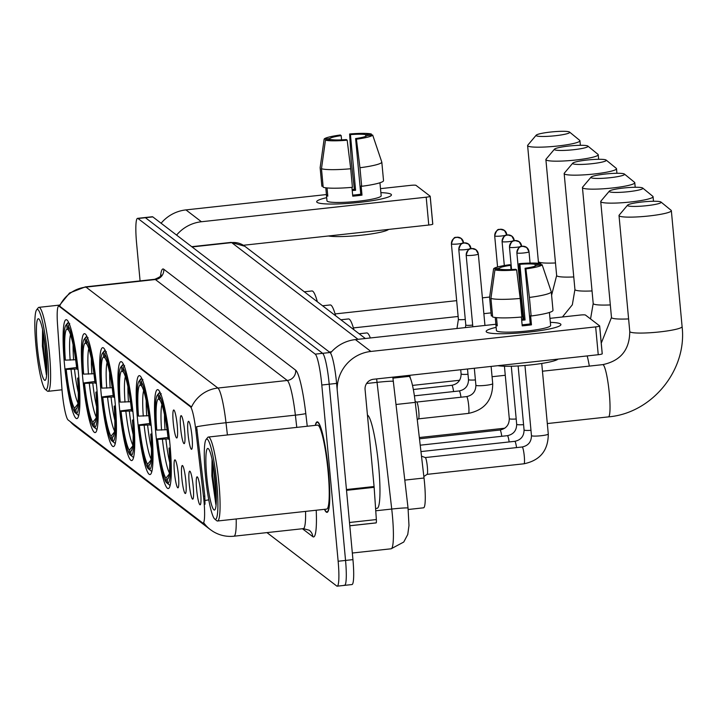 <?xml version="1.0" encoding="UTF-8"?>
<svg xmlns="http://www.w3.org/2000/svg" width="718" height="718" viewBox="0 0 718 718"><rect width="100%" height="100%" fill="white"/><g stroke="black" fill="none" stroke-linecap="round" stroke-linejoin="round"><path stroke-width="1.08" d="M96.84 388.546A49.739 6.489 -96.2 0 0 84.374 333.682A49.739 6.489 -96.2 0 0 82.696 377.722A49.739 6.489 -96.2 0 0 95.171 432.577A49.739 6.489 -96.2 0 0 96.84 388.546M151.686 430.522A49.739 6.489 -96.2 0 0 139.211 375.658A49.739 6.489 -96.2 0 0 137.542 419.698A49.739 6.489 -96.2 0 0 150.017 474.553A49.739 6.489 -96.2 0 0 151.686 430.522M133.404 416.53A49.739 6.489 -96.2 0 0 120.938 361.666A49.739 6.489 -96.2 0 0 119.26 405.706A49.739 6.489 -96.2 0 0 131.735 460.561A49.739 6.489 -96.2 0 0 133.404 416.53M115.122 402.538A49.739 6.489 -96.2 0 0 102.656 347.674A49.739 6.489 -96.2 0 0 100.978 391.714A49.739 6.489 -96.2 0 0 113.453 446.569A49.739 6.489 -96.2 0 0 115.122 402.538M78.567 374.554A49.739 6.489 -96.2 0 0 66.092 319.698A49.739 6.489 -96.2 0 0 64.423 363.73A49.739 6.489 -96.2 0 0 76.889 418.594A49.739 6.489 -96.2 0 0 78.567 374.554M169.969 444.505A49.739 6.489 -96.2 0 0 157.493 389.65A49.739 6.489 -96.2 0 0 155.824 433.681A49.739 6.489 -96.2 0 0 168.29 488.545A49.739 6.489 -96.2 0 0 169.969 444.505M180.631 428.116A14.082 1.84 83.8 0 1 181.25 415.677A14.082 1.84 83.8 0 1 184.634 431.177A14.082 1.84 83.8 0 1 184.302 443.58A14.082 1.84 83.8 0 1 180.631 428.116M173.235 422.453A14.082 1.84 83.8 0 1 173.864 410.023A14.082 1.84 83.8 0 1 177.238 425.523A14.082 1.84 83.8 0 1 176.906 437.926A14.082 1.84 83.8 0 1 173.235 422.453M188.026 433.771A14.082 1.84 83.8 0 1 188.646 421.34A14.082 1.84 83.8 0 1 192.029 436.84A14.082 1.84 83.8 0 1 191.688 449.244A14.082 1.84 83.8 0 1 188.026 433.771M189.211 483.627A14.082 1.84 83.8 0 1 189.839 471.188A14.082 1.84 83.8 0 1 193.214 486.687A14.082 1.84 83.8 0 1 192.882 499.091A14.082 1.84 83.8 0 1 189.211 483.627M181.825 477.964A14.082 1.84 83.8 0 1 182.444 465.533A14.082 1.84 83.8 0 1 185.827 481.033A14.082 1.84 83.8 0 1 185.495 493.437A14.082 1.84 83.8 0 1 181.825 477.964M174.429 472.309A14.082 1.84 83.8 0 1 175.048 459.87A14.082 1.84 83.8 0 1 178.432 475.37A14.082 1.84 83.8 0 1 178.1 487.773A14.082 1.84 83.8 0 1 174.429 472.309M196.606 489.281A14.082 1.84 83.8 0 1 197.226 476.851A14.082 1.84 83.8 0 1 200.609 492.342A14.082 1.84 83.8 0 1 200.277 504.745A14.082 1.84 83.8 0 1 196.606 489.281M408.03 375.487L409.179 376.367A28.155 3.671 83.8 0 1 415.255 402.376L424.024 478.017A28.155 3.671 83.8 0 1 424.526 482.891A28.155 3.671 83.8 0 1 423.584 507.814L408.201 509.493M203.472 496.273A25.336 3.312 83.8 0 1 203.939 500.661A25.336 3.312 83.8 0 1 203.086 523.099A25.336 3.312 83.8 0 1 202.655 522.946L68.156 420.012A25.336 3.312 83.8 0 1 61.874 387.899L57.503 324.24A25.336 3.312 83.8 0 1 58.705 306.11A25.336 3.312 83.8 0 1 59.127 306.263L190.342 406.684A25.336 3.312 83.8 0 1 195.808 430.091L203.472 496.273L204.818 496.129L204.989 504.26M324.482 509.331A45.521 5.941 -96.2 0 0 327.04 512.356A45.521 5.941 -96.2 0 0 328.575 472.058A45.521 5.941 -96.2 0 0 317.159 421.861A45.521 5.941 -96.2 0 0 315.31 425.361M70.202 421.574A32.849 32.319 127.4 0 0 74.78 425.864L210.347 529.615A32.849 32.319 -52.6 0 1 203.912 523L203.562 522.848M344.128 585.197A28.155 3.671 -96.2 0 0 344.595 585.358L351.999 584.551A28.155 3.671 -96.2 0 0 352.942 559.627L336.598 383.403A28.155 3.671 -96.2 0 0 330.011 352.52L152.808 216.899L145.413 217.707A28.155 3.671 -96.2 0 0 144.937 217.545A28.155 3.671 -96.2 0 1 145.413 217.707L322.615 353.328L145.413 217.707L138.009 218.514A28.155 3.671 -96.2 0 0 137.542 218.353A28.155 3.671 -96.2 0 0 136.591 243.276L140.082 280.909M336.598 383.403L329.203 384.211A28.155 3.671 -96.2 0 0 322.615 353.328A28.155 3.671 -96.2 0 1 329.203 384.211L345.546 560.435L329.203 384.211L321.799 385.019A28.155 3.671 -96.2 0 0 315.211 354.136L138.009 218.514M344.595 585.358A28.155 3.671 -96.2 0 0 345.546 560.435A28.155 3.671 -96.2 0 1 344.595 585.358L337.2 586.166A28.155 3.671 -96.2 0 0 338.142 561.243L321.799 385.019M59.504 306.03L191.535 406.971A32.849 32.319 127.4 0 1 217.895 388.043A37.542 4.9 83.8 0 1 225.999 422.722A32.849 1.651 173.4 0 0 196.615 426.725L204.818 496.129M266.961 532.612L336.724 586.005A28.155 3.671 -96.2 0 0 337.2 586.166M152.808 216.899A28.155 3.671 -96.2 0 0 152.342 216.737L137.542 218.353M560.543 323.962A37.542 4.604 174.7 0 1 560.148 325.595A37.542 4.604 174.7 0 1 523.96 332.587A37.542 4.604 174.7 0 1 487.118 332.371A37.542 4.604 174.7 0 1 486.535 332.048A37.542 4.604 174.7 0 1 496.147 327.363A37.542 4.604 174.7 0 0 486.158 331.474A37.542 4.604 174.7 0 0 486.535 332.048A37.542 4.604 174.7 0 0 526.429 332.344A37.542 4.604 174.7 0 0 560.92 324.536A37.542 4.604 174.7 0 0 560.543 323.962A37.542 4.604 174.7 0 0 550.347 322.337A37.542 4.604 174.7 0 1 560.543 323.962M337.173 389.542A37.542 36.932 -52.6 0 1 370.883 351.443L595.662 326.896A4.694 0.574 -5.3 0 0 599.665 325.954A4.694 0.574 -5.3 0 0 599.62 325.882L585.475 315.058A4.694 0.574 -5.3 0 0 580.18 315.049L549.952 318.352M330.477 353.041A37.542 36.932 -52.6 0 1 355.41 339.596L495.878 324.258M599.629 326.035L602.196 353.705A4.694 0.574 174.7 0 1 602.24 353.777A4.694 0.574 174.7 0 1 598.238 354.719L373.468 379.266A9.388 9.235 127.4 0 0 365.076 389.551L374.069 486.526A4.694 0.61 83.8 0 1 374.141 487.325L376.349 519.554A4.694 0.61 83.8 0 1 376.133 522.91A4.694 0.61 83.8 0 1 376.053 522.884L349.801 525.747M521.394 317.042L522.21 325.864A27.221 3.339 174.7 0 0 531.464 324.85L530.602 315.579L531.14 315.992A30.973 3.796 174.7 0 0 553.004 310.382L551.28 291.831L542.126 264.727L536.436 265.346A18.767 2.298 174.7 0 1 525.073 268.263L530.234 323.908A18.767 2.298 -5.3 0 1 522.112 324.832M520.173 298.455L516.637 269.905L515.82 269.277A18.767 2.298 174.7 0 1 500.617 269.259L494.926 269.878L490.933 298.419L492.656 316.97A30.973 3.796 174.7 0 0 521.887 316.997L520.173 298.455A30.973 3.796 174.7 0 1 490.933 298.419M550.087 319.788A27.221 3.339 174.7 0 1 550.123 319.923L550.643 325.487A27.221 3.339 174.7 0 1 525.63 331.151A27.221 3.339 174.7 0 1 496.712 330.935A27.221 3.339 174.7 0 1 496.434 330.513L495.923 324.949A27.221 3.339 174.7 0 1 495.932 324.814L495.249 317.482M496.506 317.625L497.269 325.837A27.221 3.339 174.7 0 1 496.201 325.371A27.221 3.339 174.7 0 1 495.923 324.949M521.591 319.223A27.221 3.339 174.7 0 1 523.835 319.016L520.712 290.781L519.078 263.677A24.403 2.989 174.7 0 1 540.798 263.703L535.107 264.323L535.269 266.046M499.387 269.394L499.279 268.236L493.589 268.855L489.604 297.396A30.973 3.796 174.7 0 1 489.604 297.369L491.318 315.947L492.548 315.812M490.6 290.243L489.604 297.369A30.973 3.796 174.7 0 1 489.613 297.333M516.637 269.905A24.403 2.989 174.7 0 1 494.926 269.878M493.589 268.855A24.403 2.989 174.7 0 1 509.834 264.691L510.651 265.319L511.045 269.564M541.175 264.825L540.798 263.703M499.279 268.236A18.767 2.298 174.7 0 1 510.651 265.319M521.69 320.255A18.767 2.298 -5.3 0 1 525.064 319.959L519.904 264.305L519.078 263.677M519.904 264.305A18.767 2.298 174.7 0 1 535.107 264.323M558.057 359.108A31.906 3.913 174.7 0 1 531.176 364.861A31.906 3.913 174.7 0 1 497.843 365.686M550.123 319.923A27.221 3.339 174.7 0 1 550.114 320.066L549.405 312.465M551.28 291.831A30.973 3.796 174.7 0 1 529.417 297.44L525.89 268.891L525.073 268.263M531.14 315.992L529.417 297.44M542.126 264.727A24.403 2.989 174.7 0 1 525.89 268.891M531.464 324.85L530.234 323.908M497.161 324.68L495.932 324.814M525.064 319.959L523.835 319.016M205.366 474.831A40.361 5.268 -96.2 0 0 214.754 519.069A40.361 5.268 -96.2 0 0 216.836 483.618A40.361 5.268 -96.2 0 0 206.066 439.533A40.361 5.268 -96.2 0 0 205.366 474.831M214.754 519.069L216.773 520.721A42.236 5.511 -96.2 0 0 217.536 521.008A42.236 5.511 -96.2 0 0 218.954 483.618A42.236 5.511 -96.2 0 0 208.364 437.038A42.236 5.511 -96.2 0 0 207.681 437.486L206.066 439.533M217.536 521.008L326.681 509.089A42.236 5.511 -96.2 0 0 328.108 471.699A42.236 5.511 -96.2 0 0 317.518 425.119L208.364 437.038M324.653 509.313A45.046 5.879 -96.2 0 0 326.986 511.889A45.046 5.879 -96.2 0 0 328.503 472.004A45.046 5.879 -96.2 0 0 317.212 422.328A45.046 5.879 -96.2 0 0 315.48 425.343M375.586 508.47L377.147 508.299A46.93 6.121 -96.2 0 0 378.718 466.763A46.93 6.121 -96.2 0 0 367.445 415.094M215.508 482.595A30.973 4.039 -96.2 0 0 208.292 448.642A30.973 4.039 -96.2 0 0 206.694 475.855A30.973 4.039 -96.2 0 0 214.96 509.69A30.973 4.039 -96.2 0 0 215.508 482.595M212.043 459.224L211.855 475.855L215.849 504.557M216.333 499.8L213.74 468.387M216.145 504.413L212.752 475.495L212.716 462.5M660.973 202.027A16.891 2.073 -5.3 0 0 644.055 201.785A16.891 2.073 -5.3 0 0 627.604 205.133A16.891 2.073 -5.3 0 0 627.667 205.662A16.891 2.073 -5.3 0 0 646.649 205.689A16.891 2.073 -5.3 0 0 660.991 202.036A16.891 2.073 -5.3 0 0 660.973 202.027M671.079 210.293A26.279 3.222 174.7 0 1 671.106 210.311A26.279 3.222 174.7 0 1 671.348 210.688A26.279 3.222 174.7 0 1 647.196 216.154A26.279 3.222 174.7 0 1 619.275 215.947A26.279 3.222 174.7 0 1 619.015 215.544A26.279 3.222 174.7 0 1 619.176 215.131L627.604 205.133M156.766 430.1L156.147 429.624A44.678 5.834 -96.2 0 1 157.323 395.16A44.678 5.834 -96.2 0 1 158.157 394.685L158.552 398.975A40.361 5.268 -96.2 0 0 156.766 430.1L167.034 429.678M168.407 484.147L166.298 482.487A44.678 5.834 -96.2 0 1 157.009 438.895L168.012 437.459M158.157 394.685L159.836 392.62A46.553 6.076 -96.2 0 0 159.692 392.62A46.553 6.076 -96.2 0 0 158.938 393.105L157.323 395.16M161.164 393.635L159.486 395.708A44.678 5.834 -96.2 0 1 168.784 439.29L169.448 439.29M157.009 438.895L157.628 439.371A40.361 5.268 -96.2 0 0 165.903 478.197L166.298 482.487M168.784 439.29L168.165 438.824A40.361 5.268 -96.2 0 0 159.89 399.998L159.486 395.708M165.903 478.197L169.708 473.503M168.281 438.913L157.628 439.371M159.997 400.168L158.552 398.975M410.382 378.287A51.615 6.74 -96.2 0 0 409.691 375.308M170.319 448.57L169.636 448.57A44.678 5.834 -96.2 0 1 167.635 483.51L169.654 485.171A46.553 6.076 -96.2 0 0 169.798 485.171A46.553 6.076 -96.2 0 0 170.256 484.973M167.635 483.51L167.24 479.22A40.361 5.268 -96.2 0 0 167.922 478.789A40.361 5.268 -96.2 0 0 169.026 448.095L169.636 448.57M168.497 477.667L167.24 479.22M169.026 448.095L170.256 447.781M642.691 188.035A16.891 2.073 -5.3 0 0 625.782 187.793A16.891 2.073 -5.3 0 0 609.322 191.15A16.891 2.073 -5.3 0 0 609.385 191.67A16.891 2.073 -5.3 0 0 628.376 191.697A16.891 2.073 -5.3 0 0 642.709 188.044A16.891 2.073 -5.3 0 0 642.691 188.035L652.824 196.319A26.279 3.222 174.7 0 1 653.066 196.696A26.279 3.222 174.7 0 1 628.923 202.162A26.279 3.222 174.7 0 1 601.002 201.955A26.279 3.222 174.7 0 1 600.733 201.552A26.279 3.222 174.7 0 1 600.894 201.139L609.322 191.15M138.484 416.108L137.865 415.632A44.678 5.834 -96.2 0 1 139.041 381.168A44.678 5.834 -96.2 0 1 139.875 380.693L140.27 384.983A40.361 5.268 -96.2 0 0 138.484 416.108L148.752 415.695M150.125 470.155L148.016 468.495A44.678 5.834 -96.2 0 1 138.727 424.912L149.73 423.476M139.875 380.693L141.554 378.628A46.553 6.076 -96.2 0 0 141.41 378.628A46.553 6.076 -96.2 0 0 140.656 379.122L139.041 381.168M142.882 379.642L141.204 381.716A44.678 5.834 -96.2 0 1 150.502 425.298L151.166 425.307M138.727 424.912L139.346 425.379A40.361 5.268 -96.2 0 0 147.621 464.205L148.016 468.495M150.502 425.298L149.882 424.832A40.361 5.268 -96.2 0 0 141.608 386.006L141.204 381.716M147.621 464.205L151.426 459.511M150.008 424.921L139.346 425.379M141.715 386.176L140.27 384.983M152.036 434.578L151.363 434.578A44.678 5.834 -96.2 0 1 149.353 469.518L151.372 471.179A46.553 6.076 -96.2 0 0 151.516 471.179A46.553 6.076 -96.2 0 0 151.974 470.99M149.353 469.518L148.958 465.228A40.361 5.268 -96.2 0 0 149.649 464.797A40.361 5.268 -96.2 0 0 150.744 434.103L151.363 434.578M150.215 463.675L148.958 465.228M150.744 434.103L151.974 433.789M624.409 174.043A16.891 2.073 -5.3 0 0 607.5 173.81A16.891 2.073 -5.3 0 0 591.04 177.158A16.891 2.073 -5.3 0 0 591.111 177.678A16.891 2.073 -5.3 0 0 610.094 177.705A16.891 2.073 -5.3 0 0 624.427 174.061A16.891 2.073 -5.3 0 0 624.409 174.043M624.427 174.061L634.55 182.327A26.279 3.222 174.7 0 1 634.55 182.327A26.279 3.222 174.7 0 1 634.784 182.704A26.279 3.222 174.7 0 1 610.641 188.179A26.279 3.222 174.7 0 1 582.72 187.963A26.279 3.222 174.7 0 1 582.451 187.56A26.279 3.222 174.7 0 1 582.612 187.147L591.04 177.158M120.202 402.116L119.583 401.64A44.678 5.834 -96.2 0 1 120.759 367.176A44.678 5.834 -96.2 0 1 121.593 366.701L121.988 370.991A40.361 5.268 -96.2 0 0 120.202 402.116L130.47 401.703M131.843 456.163L129.743 454.512A44.678 5.834 -96.2 0 1 120.444 410.92L131.448 409.484M121.593 366.701L123.272 364.636A46.553 6.076 -96.2 0 0 123.128 364.636A46.553 6.076 -96.2 0 0 122.383 365.13L120.759 367.176M124.6 365.659L122.931 367.724A44.678 5.834 -96.2 0 1 132.22 411.315L132.884 411.315M120.444 410.92L121.064 411.387A40.361 5.268 -96.2 0 0 129.339 450.213L129.743 454.512M132.22 411.315L131.6 410.84A40.361 5.268 -96.2 0 0 123.325 372.014L122.931 367.724M129.339 450.213L133.144 445.519M131.726 410.929L121.064 411.387M123.433 372.184L121.988 370.991M370.344 337.963A51.615 6.74 -96.2 0 0 366.781 332.937L359.153 333.771M133.763 420.586L133.081 420.586A44.678 5.834 -96.2 0 1 131.071 455.526L133.099 457.195A46.553 6.076 -96.2 0 0 133.234 457.186A46.553 6.076 -96.2 0 0 133.692 456.998M131.071 455.526L130.676 451.236A40.361 5.268 -96.2 0 0 131.367 450.805A40.361 5.268 -96.2 0 0 132.462 420.111L133.081 420.586M131.933 449.683L130.676 451.236M132.462 420.111L133.692 419.797M606.127 160.051A16.891 2.073 -5.3 0 0 589.218 159.818A16.891 2.073 -5.3 0 0 572.758 163.166A16.891 2.073 -5.3 0 0 572.829 163.686A16.891 2.073 -5.3 0 0 591.811 163.713A16.891 2.073 -5.3 0 0 606.145 160.069A16.891 2.073 -5.3 0 0 606.127 160.051L616.268 168.344A26.279 3.222 174.7 0 1 616.502 168.721A26.279 3.222 174.7 0 1 592.359 174.187A26.279 3.222 174.7 0 1 564.438 173.971A26.279 3.222 174.7 0 1 564.168 173.577A26.279 3.222 174.7 0 1 564.33 173.155L572.758 163.166M101.92 388.124L101.31 387.657A44.678 5.834 -96.2 0 1 102.486 353.184A44.678 5.834 -96.2 0 1 103.311 352.709L103.715 357.008A40.361 5.268 -96.2 0 0 101.92 388.124L112.196 387.711M113.561 442.171L111.461 440.52A44.678 5.834 -96.2 0 1 102.162 396.928L113.175 395.492M103.311 352.709L104.99 350.644A46.553 6.076 -96.2 0 0 104.846 350.644A46.553 6.076 -96.2 0 0 104.101 351.138L102.486 353.184M106.327 351.667L104.648 353.732A44.678 5.834 -96.2 0 1 113.938 397.323L114.602 397.323M102.162 396.928L102.782 397.404A40.361 5.268 -96.2 0 0 111.057 436.221L111.461 440.52M113.938 397.323L113.318 396.848A40.361 5.268 -96.2 0 0 105.043 358.022L104.648 353.732M111.057 436.221L114.862 431.527M113.444 396.946L102.782 397.404M105.16 358.192L103.715 357.008M353.92 329.768A51.615 6.74 -96.2 0 0 348.499 318.945L340.87 319.779M115.481 406.594L114.799 406.594A44.678 5.834 -96.2 0 1 112.789 441.534L114.817 443.203A46.553 6.076 -96.2 0 0 114.952 443.194A46.553 6.076 -96.2 0 0 115.41 443.006M112.789 441.534L112.394 437.244A40.361 5.268 -96.2 0 0 113.085 436.822A40.361 5.268 -96.2 0 0 114.18 406.128L114.799 406.594M113.65 435.691L112.394 437.244M114.18 406.128L115.41 405.805M587.845 146.059A16.891 2.073 -5.3 0 0 570.936 145.826A16.891 2.073 -5.3 0 0 554.475 149.173A16.891 2.073 -5.3 0 0 554.547 149.694A16.891 2.073 -5.3 0 0 573.529 149.721A16.891 2.073 -5.3 0 0 587.862 146.077A16.891 2.073 -5.3 0 0 587.845 146.059L597.986 154.352A26.279 3.222 174.7 0 1 598.22 154.729A26.279 3.222 174.7 0 1 574.077 160.195A26.279 3.222 174.7 0 1 546.156 159.979A26.279 3.222 174.7 0 1 545.886 159.584A26.279 3.222 174.7 0 1 546.057 159.163L554.475 149.173M83.647 374.132L83.028 373.665A44.678 5.834 -96.2 0 1 84.203 339.192A44.678 5.834 -96.2 0 1 85.029 338.716L85.433 343.016A40.361 5.268 -96.2 0 0 83.647 374.132L93.914 373.719M95.279 428.179L93.178 426.528A44.678 5.834 -96.2 0 1 83.889 382.936L94.893 381.5M85.029 338.716L86.707 336.652A46.553 6.076 -96.2 0 0 86.573 336.652A46.553 6.076 -96.2 0 0 85.819 337.146L84.203 339.192M88.045 337.675L86.366 339.74A44.678 5.834 -96.2 0 1 95.656 383.331L96.32 383.331M83.889 382.936L84.5 383.412A40.361 5.268 -96.2 0 0 92.784 422.238L93.178 426.528M95.656 383.331L95.036 382.856A40.361 5.268 -96.2 0 0 86.761 344.03L86.366 339.74M92.784 422.238L96.58 417.535M95.162 382.954L84.5 383.412M86.878 344.2L85.433 343.016M335.638 315.776A51.615 6.74 -96.2 0 0 330.217 304.953L322.588 305.787M97.199 392.602L96.517 392.602A44.678 5.834 -96.2 0 1 94.516 427.551L96.535 429.211A46.553 6.076 -96.2 0 0 96.679 429.211A46.553 6.076 -96.2 0 0 97.136 429.014M94.516 427.551L94.112 423.252A40.361 5.268 -96.2 0 0 94.803 422.83A40.361 5.268 -96.2 0 0 95.898 392.136L96.517 392.602M95.368 421.699L94.112 423.252M95.898 392.136L97.136 391.813M569.562 132.067A16.891 2.073 -5.3 0 0 552.654 131.834A16.891 2.073 -5.3 0 0 536.202 135.181A16.891 2.073 -5.3 0 0 536.265 135.711A16.891 2.073 -5.3 0 0 555.247 135.738A16.891 2.073 -5.3 0 0 569.58 132.085A16.891 2.073 -5.3 0 0 569.562 132.067M579.677 140.333A26.279 3.222 174.7 0 1 579.704 140.36A26.279 3.222 174.7 0 1 579.938 140.737A26.279 3.222 174.7 0 1 555.795 146.203A26.279 3.222 174.7 0 1 527.874 145.987A26.279 3.222 174.7 0 1 527.613 145.592A26.279 3.222 174.7 0 1 527.775 145.18L536.202 135.181M65.365 360.14L64.746 359.673A44.678 5.834 -96.2 0 1 65.921 325.2A44.678 5.834 -96.2 0 1 66.747 324.733L67.151 329.024A40.361 5.268 -96.2 0 0 65.365 360.14L75.632 359.727M76.997 414.187L74.896 412.536A44.678 5.834 -96.2 0 1 65.607 368.944L76.611 367.508M66.747 324.733L68.425 322.66A46.553 6.076 -96.2 0 0 68.291 322.669A46.553 6.076 -96.2 0 0 67.537 323.154L65.921 325.2M69.763 323.683L68.084 325.748A44.678 5.834 -96.2 0 1 77.373 369.339L78.047 369.339M65.607 368.944L66.227 369.42A40.361 5.268 -96.2 0 0 74.501 408.246L74.896 412.536M77.373 369.339L76.763 368.864A40.361 5.268 -96.2 0 0 68.479 330.047L68.084 325.748M74.501 408.246L78.298 403.543M76.88 368.962L66.227 369.42M68.596 330.208L67.151 329.024M317.356 301.784A51.615 6.74 -96.2 0 0 311.935 290.961L304.306 291.795M78.917 378.619L78.235 378.61A44.678 5.834 -96.2 0 1 76.234 413.559L78.253 415.219A46.553 6.076 -96.2 0 0 78.397 415.219A46.553 6.076 -96.2 0 0 78.854 415.022M76.234 413.559L75.83 409.26A40.361 5.268 -96.2 0 0 76.521 408.838A40.361 5.268 -96.2 0 0 77.616 378.144L78.235 378.61M77.086 407.716L75.83 409.26M77.616 378.144L78.854 377.821M425.236 457.572A8.445 1.104 83.8 0 1 425.316 457.581A8.445 1.104 83.8 0 1 427.354 466.888A8.445 1.104 83.8 0 1 427.147 474.338A8.445 1.104 83.8 0 1 427.075 474.365M418.774 411.378A8.445 1.104 83.8 0 1 418.558 418.827A8.445 1.104 83.8 0 1 418.486 418.854L468.441 413.397A8.445 1.104 83.8 0 0 468.728 405.921A8.445 1.104 83.8 0 0 466.826 396.731A8.445 1.104 83.8 0 0 466.61 396.605L416.691 402.062A8.445 1.104 83.8 0 1 418.774 411.378M416.655 402.062A8.445 1.104 83.8 0 1 416.727 402.071L415.148 401.479M465.838 324.886A6.103 0.745 -5.3 0 0 465.794 324.967A6.103 0.745 -5.3 0 0 465.794 324.994A6.103 0.745 -5.3 0 0 465.856 325.083A6.103 0.745 -5.3 0 0 472.668 325.101M458.443 319.232A6.103 0.745 -5.3 0 0 458.398 319.313A6.103 0.745 -5.3 0 0 458.398 319.33A6.103 0.745 -5.3 0 0 458.461 319.429A6.103 0.745 -5.3 0 0 465.282 319.438M391.077 194.273A37.542 4.604 174.7 0 1 390.682 195.897A37.542 4.604 174.7 0 1 354.504 202.889A37.542 4.604 174.7 0 1 317.652 202.673A37.542 4.604 174.7 0 1 317.078 202.35A37.542 4.604 174.7 0 1 326.681 197.665A37.542 4.604 174.7 0 0 316.692 201.776A37.542 4.604 174.7 0 0 317.078 202.35A37.542 4.604 174.7 0 0 356.963 202.647A37.542 4.604 174.7 0 0 391.454 194.838A37.542 4.604 174.7 0 0 391.077 194.273A37.542 4.604 174.7 0 0 380.881 192.639A37.542 4.604 174.7 0 1 391.077 194.273M176.583 235.091A37.542 36.932 -52.6 0 1 201.417 221.745L426.196 197.199A4.694 0.574 -5.3 0 0 430.199 196.256A4.694 0.574 -5.3 0 0 430.154 196.185L416.009 185.361A4.694 0.574 -5.3 0 0 410.714 185.352L380.495 188.654M161.101 223.244A37.542 36.932 -52.6 0 1 185.944 209.898L326.421 194.56M430.163 196.337L432.73 224.007A4.694 0.574 174.7 0 1 432.783 224.079A4.694 0.574 174.7 0 1 428.772 225.03L243.384 245.269M351.928 187.353L352.744 196.167A27.221 3.339 174.7 0 0 361.998 195.152L361.136 185.881L361.675 186.294A30.973 3.796 174.7 0 0 383.538 180.685L381.814 162.133L372.669 135.029L366.979 135.648A18.767 2.298 174.7 0 1 355.607 138.565L360.768 194.219A18.767 2.298 -5.3 0 1 352.655 195.134M350.707 168.757L347.18 140.207L346.354 139.579A18.767 2.298 174.7 0 1 331.151 139.561L325.46 140.181L321.476 168.721L323.19 187.272A30.973 3.796 174.7 0 0 352.43 187.308L350.707 168.757A30.973 3.796 174.7 0 1 321.476 168.721M380.621 190.09A27.221 3.339 174.7 0 1 380.657 190.234L381.177 195.799A27.221 3.339 174.7 0 1 356.173 201.453A27.221 3.339 174.7 0 1 327.255 201.237A27.221 3.339 174.7 0 1 326.977 200.825L326.457 195.26A27.221 3.339 174.7 0 1 326.466 195.117L325.792 187.793M327.04 187.928L327.803 196.14A27.221 3.339 174.7 0 1 326.735 195.673A27.221 3.339 174.7 0 1 326.457 195.26M352.134 189.525A27.221 3.339 174.7 0 1 354.369 189.319L351.255 161.083L349.621 133.988A24.403 2.989 174.7 0 1 371.332 134.006L365.641 134.625L365.803 136.348M329.921 139.696L329.813 138.538L324.132 139.166L320.138 167.707L321.861 186.249L323.091 186.115M320.138 167.707A30.973 3.796 174.7 0 1 320.138 167.671A30.973 3.796 174.7 0 1 320.147 167.635L321.134 160.554M347.18 140.207A24.403 2.989 174.7 0 1 325.46 140.181M324.132 139.166A24.403 2.989 174.7 0 1 340.368 134.993L341.185 135.621L341.58 139.866M371.709 135.137L371.332 134.006M329.813 138.538A18.767 2.298 174.7 0 1 341.185 135.621M352.224 190.557A18.767 2.298 -5.3 0 1 355.598 190.261L350.438 134.616L349.621 133.988M350.438 134.616A18.767 2.298 174.7 0 1 365.641 134.625M388.591 229.41A31.906 3.913 174.7 0 1 361.71 235.172A31.906 3.913 174.7 0 1 328.377 235.989M380.657 190.234A27.221 3.339 174.7 0 1 380.648 190.369L379.948 182.767M381.814 162.133A30.973 3.796 174.7 0 1 359.96 167.743L356.424 139.193L355.607 138.565M361.675 186.294L359.96 167.743M372.669 135.029A24.403 2.989 174.7 0 1 356.424 139.193M361.998 195.152L360.768 194.219M327.695 194.982L326.466 195.117M355.598 190.261L354.369 189.319M35.9 345.143A40.361 5.268 -96.2 0 0 45.288 389.371A40.361 5.268 -96.2 0 0 47.379 353.92A40.361 5.268 -96.2 0 0 36.609 309.835A40.361 5.268 -96.2 0 0 35.9 345.143M45.288 389.371L47.307 391.023A42.236 5.511 -96.2 0 0 48.07 391.31A42.236 5.511 -96.2 0 0 49.488 353.92A42.236 5.511 -96.2 0 0 38.907 307.349A42.236 5.511 -96.2 0 0 38.225 307.789L36.609 309.835M46.042 352.897A30.973 4.039 -96.2 0 0 38.835 318.954A30.973 4.039 -96.2 0 0 37.237 346.157A30.973 4.039 -96.2 0 0 45.494 380.001A30.973 4.039 -96.2 0 0 46.042 352.897M42.577 329.526L42.389 346.166L46.383 374.868M46.867 370.102L44.283 338.69M46.679 374.715L43.295 345.798L43.26 332.802M404.799 480.109L424.024 478.017M190.342 406.684L191.248 406.585M195.808 430.091L197.145 429.947M59.127 306.263L60.043 306.164M396.04 404.476L415.255 402.376M392.952 378.135L409.179 376.367M208.767 499.863A32.849 1.651 173.4 0 0 205.043 500.491M58.705 306.11L59.639 306.012A32.849 32.319 -52.6 0 1 85.998 287.101L217.895 388.043L287.272 380.468L155.375 279.526A37.542 4.9 -96.2 0 0 154.738 279.302C159.611 277.238 161.747 275.775 161.155 274.904M58.894 306.092L69.547 292.998L85.361 286.877A37.542 4.9 83.8 0 1 85.998 287.101L155.375 279.526A9.388 9.235 127.4 0 0 163.758 269.241L295.663 370.192A46.93 6.121 83.8 0 1 305.787 413.541L307.259 426.241M296.785 427.389L295.376 415.148L225.999 422.722L227.418 434.964M236.195 518.97A37.542 4.9 83.8 0 1 233.96 536.211L303.337 528.636A37.542 4.9 -96.2 0 0 305.572 511.395M316.216 510.229A46.93 6.121 83.8 0 1 312.815 536.678L302.431 528.735M160.563 275.972A46.93 6.121 83.8 0 1 163.758 269.241M338.142 561.243L352.942 559.627M315.211 354.136L330.011 352.52M305.787 413.541A9.388 0.467 -6.6 0 1 295.376 415.148A37.542 4.9 -96.2 0 0 287.272 380.468A9.388 9.235 127.4 0 0 295.663 370.192M312.815 536.678A9.388 9.235 127.4 0 0 309.27 530.234L303.337 528.636M392.818 377.147L408.048 508.093L408.982 525.54L407.752 534.479L403.758 542.027L391.148 548.785A37.542 4.9 -96.2 0 0 392.405 515.551A37.542 4.9 -96.2 0 0 391.732 509.044L375.747 510.785M408.048 508.093A18.767 0.942 173.4 0 0 391.732 509.044L377.049 382.353L366.593 383.493M393.365 381.402A18.767 0.942 173.4 0 0 377.049 382.353A37.542 4.9 -96.2 0 0 376.627 378.916M331.599 351.748L329.329 351.999M358.022 339.309L231.681 242.612L192.065 246.938M231.043 242.397L244.802 246.256A18.767 18.471 127.4 0 0 231.681 242.612A37.542 4.9 -96.2 0 0 231.043 242.397L191.733 246.687M355.41 339.596L370.883 351.443M346.444 489.541L374.069 486.526M598.238 354.719L595.662 326.896M374.141 487.325L346.516 490.34M349.504 522.489L376.349 519.554M542.458 371.215L602.743 364.636A26.279 3.428 83.8 0 1 603.192 364.789A26.279 3.428 83.8 0 1 609.331 393.617A26.279 3.428 83.8 0 1 608.451 416.88C652.052 413.218 687.234 370.102 682.1 326.627L671.348 210.688M602.743 364.636C620.612 360.858 629.623 349.81 629.767 331.474A26.279 3.222 -5.3 0 0 630.036 331.878A26.279 3.222 -5.3 0 0 657.957 332.093A26.279 3.222 -5.3 0 0 682.1 326.627M164.503 414.78A34.724 4.532 -96.2 0 0 165.041 429.902M162.43 439.38A36.097 4.712 -96.2 0 0 169.376 472.938M161.918 404.656A36.097 4.712 -96.2 0 0 161.568 430.109M165.894 439.174A34.724 4.532 -96.2 0 0 169.708 462.5M601.262 343.15L611.485 317.491A26.279 3.222 -5.3 0 0 611.754 317.886A26.279 3.222 -5.3 0 0 628.6 318.918M587.162 355.931A26.279 3.428 83.8 0 1 589.316 366.099M146.221 400.788A34.724 4.532 -96.2 0 0 146.759 415.91M144.147 425.388A36.097 4.712 -96.2 0 0 151.094 458.946M143.636 390.673A36.097 4.712 -96.2 0 0 143.286 416.117M147.621 425.182A34.724 4.532 -96.2 0 0 151.426 448.508M590.546 318.936L593.203 303.499A26.279 3.222 -5.3 0 0 593.472 303.894A26.279 3.222 -5.3 0 0 610.318 304.926M127.939 386.796A34.724 4.532 -96.2 0 0 128.477 401.918M125.865 411.396A36.097 4.712 -96.2 0 0 132.812 444.954M125.354 376.681A36.097 4.712 -96.2 0 0 125.013 402.125M129.339 411.19A34.724 4.532 -96.2 0 0 133.144 434.516M562.436 316.988L572.336 304.791L574.93 289.507A26.279 3.222 -5.3 0 0 575.19 289.91A26.279 3.222 -5.3 0 0 592.045 290.943M109.657 372.804A34.724 4.532 -96.2 0 0 110.195 387.926M107.592 397.413A36.097 4.712 -96.2 0 0 114.53 430.962M107.072 362.689A36.097 4.712 -96.2 0 0 106.731 388.133M111.057 397.207A34.724 4.532 -96.2 0 0 114.871 420.524M551.595 295.233L556.647 275.515A26.279 3.222 -5.3 0 0 556.908 275.918A26.279 3.222 -5.3 0 0 573.763 276.951M91.374 358.812A34.724 4.532 -96.2 0 0 91.913 373.934M89.31 383.421A36.097 4.712 -96.2 0 0 96.248 416.97M88.799 348.697A36.097 4.712 -96.2 0 0 88.449 374.141M92.775 383.215A34.724 4.532 -96.2 0 0 96.589 406.532M538.473 263.318L538.365 261.523A26.279 3.222 -5.3 0 0 538.635 261.926A26.279 3.222 -5.3 0 0 555.481 262.959M73.092 344.819A34.724 4.532 -96.2 0 0 73.631 359.942M71.028 369.429A36.097 4.712 -96.2 0 0 77.966 402.977M70.517 334.705A36.097 4.712 -96.2 0 0 70.167 360.149M74.492 369.223A34.724 4.532 -96.2 0 0 78.307 392.54M516.933 252.942A6.103 0.745 -5.3 0 0 523.413 252.996A6.103 0.745 -5.3 0 0 529.013 251.722A6.103 0.745 -5.3 0 0 528.96 251.632A6.103 6.004 -52.6 0 0 522.381 246.256A6.103 6.004 127.4 0 0 516.933 252.942A6.103 0.745 -5.3 0 1 516.87 252.853L523.009 319.088M531.526 435.449A8.445 1.032 -5.3 0 0 531.464 435.593C531.392 441.866 528.295 445.663 522.183 446.982A8.445 1.104 83.8 0 1 522.399 447.108A8.445 1.104 83.8 0 1 524.293 456.298A8.445 1.104 83.8 0 1 524.014 463.783L427.111 474.356M524.957 365.471L531.464 435.593A8.445 1.032 -5.3 0 0 531.553 435.718A8.445 1.032 -5.3 0 0 531.643 435.781A8.445 1.032 -5.3 0 0 540.789 435.763A8.445 1.032 -5.3 0 0 548.283 434.031C548.202 450.491 540.115 460.409 524.014 463.783M516.915 252.745A6.103 0.745 -5.3 0 0 516.87 252.853C519.85 243.097 521.78 247.62 522.426 246.211L526.653 247.441L529.013 251.722L530.072 263.075M509.538 247.288A6.103 0.745 -5.3 0 0 516.018 247.333A6.103 0.745 -5.3 0 0 521.627 246.068A6.103 0.745 -5.3 0 0 521.564 245.978A6.103 6.004 -52.6 0 0 514.994 240.602A6.103 6.004 127.4 0 0 509.538 247.288A6.103 0.745 -5.3 0 1 509.475 247.198L511.548 269.546M524.131 429.795A8.445 1.032 -5.3 0 0 524.068 429.938A8.445 1.032 -5.3 0 0 524.158 430.064A8.445 1.032 -5.3 0 0 524.248 430.118A8.445 1.032 -5.3 0 0 530.979 430.315M518.136 365.956L524.068 429.938C523.996 436.212 520.9 440.008 514.788 441.328A8.445 1.104 83.8 0 1 515.003 441.453A8.445 1.104 83.8 0 1 516.547 447.601M509.52 247.091A6.103 0.745 -5.3 0 0 509.475 247.198C512.464 237.443 514.384 241.957 515.039 240.548L519.258 241.786L521.645 246.328M502.142 241.625A6.103 0.745 -5.3 0 0 508.631 241.679A6.103 0.745 -5.3 0 0 514.232 240.413A6.103 0.745 -5.3 0 0 514.169 240.315A6.103 6.004 -52.6 0 0 507.599 234.948A6.103 6.004 127.4 0 0 502.142 241.625A6.103 0.745 -5.3 0 1 502.079 241.535L504.314 265.534M516.745 424.132A8.445 1.032 -5.3 0 0 516.682 424.275A8.445 1.032 -5.3 0 0 516.763 424.41A8.445 1.032 -5.3 0 0 516.861 424.464A8.445 1.032 -5.3 0 0 523.584 424.661M511.297 366.234L516.682 424.275C516.601 430.558 513.505 434.354 507.393 435.673A8.445 1.104 83.8 0 1 507.617 435.79A8.445 1.104 83.8 0 1 509.152 441.947M502.133 241.427A6.103 0.745 -5.3 0 0 502.079 241.535C505.068 231.788 506.998 236.303 507.644 234.894L511.862 236.132L514.259 240.665M494.756 235.971A6.103 0.745 -5.3 0 0 501.236 236.025A6.103 0.745 -5.3 0 0 506.836 234.75A6.103 0.745 -5.3 0 0 506.782 234.66A6.103 6.004 -52.6 0 0 500.204 229.284A6.103 6.004 127.4 0 0 494.756 235.971A6.103 0.745 -5.3 0 1 494.693 235.881L497.574 266.988M509.349 418.477A8.445 1.032 -5.3 0 0 509.286 418.621A8.445 1.032 -5.3 0 0 509.376 418.747A8.445 1.032 -5.3 0 0 509.466 418.809A8.445 1.032 -5.3 0 0 516.188 418.998M504.431 366.234L509.286 418.621C509.215 424.894 506.118 428.691 500.006 430.01A8.445 1.104 83.8 0 1 500.222 430.136A8.445 1.104 83.8 0 1 501.765 436.284M494.738 235.773A6.103 0.745 -5.3 0 0 494.693 235.881C497.673 226.125 499.602 230.649 500.249 229.239L504.476 230.469L506.863 235.01M466.242 255.249A6.103 0.745 -5.3 0 0 472.722 255.294A6.103 0.745 -5.3 0 0 478.332 254.028A6.103 0.745 -5.3 0 0 478.269 253.93A6.103 6.004 -52.6 0 0 471.699 248.563A6.103 6.004 127.4 0 0 466.242 255.249A6.103 0.745 -5.3 0 1 466.179 255.15L472.83 326.771M475.953 385.072A8.445 1.032 -5.3 0 0 475.89 385.216A8.445 1.032 -5.3 0 0 475.98 385.342A8.445 1.032 -5.3 0 0 476.07 385.404A8.445 1.032 -5.3 0 0 485.215 385.386A8.445 1.032 -5.3 0 0 492.71 383.654C492.629 400.114 484.542 410.032 468.441 413.397M466.233 255.052A6.103 0.745 -5.3 0 0 466.179 255.15C469.168 245.403 471.089 249.918 471.744 248.509L475.962 249.747L478.332 254.028L484.955 325.451M458.856 249.586A6.103 0.745 -5.3 0 0 465.336 249.64A6.103 0.745 -5.3 0 0 470.936 248.365A6.103 0.745 -5.3 0 0 470.873 248.275A6.103 6.004 -52.6 0 0 464.304 242.908A6.103 6.004 127.4 0 0 458.856 249.586A6.103 0.745 -5.3 0 1 458.793 249.496L465.794 324.994L465.39 327.587M468.558 379.418A8.445 1.032 -5.3 0 0 468.495 379.562A8.445 1.032 -5.3 0 0 468.585 379.687A8.445 1.032 -5.3 0 0 468.675 379.741A8.445 1.032 -5.3 0 0 475.406 379.939M414.394 395.842L459.215 390.951A8.445 1.104 83.8 0 1 459.43 391.077A8.445 1.104 83.8 0 1 460.974 397.225M458.838 249.388A6.103 0.745 -5.3 0 0 458.793 249.496C461.773 239.749 463.702 244.264 464.349 242.855L468.576 244.084L470.963 248.625M451.46 243.932A6.103 0.745 -5.3 0 0 457.94 243.976A6.103 0.745 -5.3 0 0 463.55 242.711A6.103 0.745 -5.3 0 0 463.487 242.621A6.103 6.004 -52.6 0 0 456.917 237.245A6.103 6.004 127.4 0 0 451.46 243.932A6.103 0.745 -5.3 0 1 451.398 243.842L458.398 319.33L456.971 328.503M461.171 373.755A8.445 1.032 -5.3 0 0 461.109 373.899A8.445 1.032 -5.3 0 0 461.189 374.033A8.445 1.032 -5.3 0 0 461.288 374.087A8.445 1.032 -5.3 0 0 468.01 374.284M413.335 389.497L451.819 385.297A8.445 1.104 83.8 0 1 452.044 385.413A8.445 1.104 83.8 0 1 453.588 391.561M451.442 243.734A6.103 0.745 -5.3 0 0 451.398 243.842C454.377 234.086 456.307 238.6 456.962 237.2L461.18 238.43L463.568 242.971M185.944 209.898L201.417 221.745M428.772 225.03L426.196 197.199M203.086 523.099L203.876 523.009M70.104 421.502L74.78 425.864M210.347 529.615L212.896 531.374C219.367 535.35 226.385 536.965 233.96 536.211M85.361 286.877L154.738 279.302M391.148 548.785L352.332 553.022M244.802 246.256L365.345 338.51M599.665 325.954L602.24 353.777M376.133 522.91L349.81 525.782M327.839 511.799L326.986 511.889M318.056 422.229L317.212 422.328M629.767 331.474L619.015 215.544M419.33 437.531L504.808 428.197M547.313 423.557L608.451 416.88M412.482 385.413L459.637 380.262M492.072 376.717L505.266 375.281M660.991 202.036L671.106 210.311M611.485 317.491L600.733 201.552M653.488 201.264L653.066 196.696M593.203 303.499L582.451 187.56M635.206 187.272L634.784 182.704M574.93 289.507L564.168 173.577M616.924 173.28L616.502 168.721M556.647 275.515L545.886 159.584M598.641 159.288L598.22 154.729M353.382 327.911L458.138 316.476M483.86 313.667L491.04 312.886M538.365 261.523L527.613 145.592M580.368 145.296L579.938 140.737M335.109 313.928L456.666 300.654M482.397 297.844L489.649 297.046M569.58 132.085L579.704 140.36M427.147 474.338L423.844 476.483M425.316 457.581L421.484 456.145M425.271 457.563L522.183 446.982M548.283 434.031L541.74 363.47M420.954 451.577L514.788 441.328M420.218 445.187L507.393 435.673M419.474 438.806L500.006 430.01M418.558 418.827L417.257 419.671M466.61 396.605C472.722 395.286 475.819 391.489 475.89 385.216L474.32 368.253M492.71 383.654L491.112 366.422M459.215 390.951C465.327 389.632 468.423 385.835 468.495 379.562L467.517 368.998M451.819 385.297C457.94 383.977 461.028 380.172 461.109 373.899L460.723 369.734M430.199 196.256L432.783 224.079M62.017 389.793L48.07 391.31M59.361 305.114L38.907 307.349"/></g></svg>
